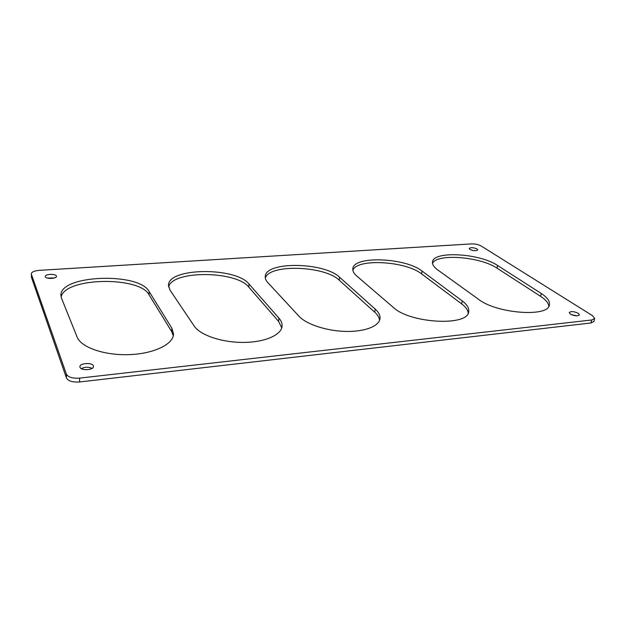 <?xml version="1.0" encoding="UTF-8"?>
<svg xmlns="http://www.w3.org/2000/svg" width="626" height="626" viewBox="0 0 626 626"><rect width="100%" height="100%" fill="white"/><g stroke="black" fill="none" stroke-linecap="round" stroke-linejoin="round"><path stroke-width="0.94" d="M47.38 278.054L54.431 277.96M56.395 276.035C55.683 273.578 44.931 273.992 45.26 276.481L45.315 276.747C45.972 279.227 56.817 278.805 56.457 276.324L56.395 276.035M472.098 250.306L474.344 250.69M477.028 248.952C473.412 247.442 470.799 247.278 469.187 248.452L469.891 249.414C473.506 250.932 476.12 251.104 477.748 249.93L477.028 248.952M571.115 314.549L576.836 315.872M578.267 313.29C574.011 311.349 570.998 311.099 569.237 312.554L570.396 314.142C574.652 316.099 577.673 316.357 579.457 314.901L578.267 313.29M81.278 368.628C84.901 366.859 88.524 366.766 92.147 368.354M93.368 365.858C92.241 362.243 79.557 363.08 79.909 366.781L80.011 367.305C81.051 370.968 93.877 370.123 93.485 366.437L93.368 365.858M590.999 322.977L591.766 319.972L594.669 318.485L593.902 321.474L590.999 322.977L79.604 381.97C72.632 382.431 68.25 381.101 66.45 377.979L66.387 374.137L31.37 274.211L31.48 277.443L31.37 274.211M66.45 377.979L31.48 277.443M31.3 273.828C31.668 271.966 34.328 270.808 39.274 270.362L471.527 243.897C475.236 243.827 478.444 244.523 481.144 245.979L592.634 315.754L594.669 318.485M591.766 319.972L79.572 378.12L79.604 381.97M61.145 297.123C64.431 277.287 139.676 276.019 149.043 294.783L171.72 331.647L173.3 335.818M168.605 286.966C172.244 270.088 236.331 270.706 248.804 287.146L278.625 321.42L281.739 327.883M432.511 263.358C436.752 253.287 480.212 256.621 496.997 268.163L540.629 296.356C545.77 299.713 548.509 303.007 548.846 306.247M352.868 270.236C356.976 258.248 405.718 261.042 421.642 273.93L461.675 303.907C465.752 306.983 467.927 310.058 468.201 313.133M265.322 278.054C269.243 263.804 324.698 265.729 339.261 280.229L374.763 312.225C377.713 314.894 379.309 317.601 379.559 320.34M171.86 328.188L173.535 334.081C173.394 344.151 154.176 353.713 129.465 354.621C104.785 355.638 81.004 347.43 77.139 337.093L61.465 298.117L60.91 295.456C59.634 274.681 139.332 272.044 149.137 291.544L171.86 328.188L171.72 331.647M278.938 318.133C281.254 320.786 282.295 323.485 282.068 326.232C281.41 335.012 264.806 342.375 243.287 342.414C221.8 342.524 200.109 335.129 194.224 326.091L169.928 289.987L168.464 285.378C168.018 267.435 235.979 266.926 249.046 284.063L278.938 318.133L278.625 321.42M541.279 293.484C547.327 297.42 550.043 301.2 549.409 304.831C548.697 317.507 496.582 313.595 478.64 299.369L437.73 269.923C433.873 267.091 432.136 264.43 432.511 261.942C433.278 250.611 479.782 253.28 497.537 265.447L541.279 293.484L540.629 296.356M462.231 300.91C467.074 304.549 469.226 308.125 468.686 311.638C468.373 326.545 409.928 323.454 393.308 307.389L356.726 275.996C353.854 273.484 352.555 271.081 352.837 268.765C353.361 255.572 405.327 257.568 422.104 271.097L462.231 300.91L461.675 303.907M375.209 309.087C378.785 312.304 380.373 315.535 379.974 318.775C379.004 326.342 364.41 331.968 345.317 331.412C326.248 330.904 306.255 324.221 299.001 316.247L267.865 282.655C265.956 280.565 265.088 278.523 265.252 276.528C265.385 261.128 324.331 262.114 339.621 277.279L375.209 309.087L374.763 312.225M66.387 374.137C68.195 377.243 72.593 378.566 79.572 378.12M339.621 277.279L339.261 280.229M422.104 271.097L421.642 273.93M497.537 265.447L496.997 268.163M249.046 284.063L248.804 287.146M149.137 291.544L149.043 294.783"/></g></svg>
